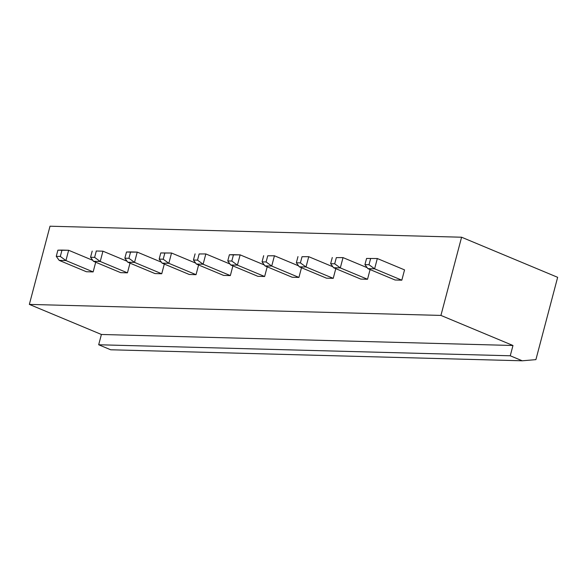 <?xml version="1.0" encoding="UTF-8"?>
<svg xmlns="http://www.w3.org/2000/svg" width="587" height="587" viewBox="0 0 587 587"><rect width="100%" height="100%" fill="white"/><g stroke="black" fill="none" stroke-linecap="round" stroke-linejoin="round"><path stroke-width="0.88" d="M522.261 360.792L110.686 349.779L98.682 344.76L101.397 334.473L512.972 345.494L440.925 315.417L461.587 237.221L557.65 277.321L535.902 359.633L522.261 360.792L510.257 355.781L512.972 345.494M101.397 334.473L29.35 304.404L440.925 315.417M98.682 344.76L510.257 355.781M29.35 304.404L50.012 226.208L461.587 237.221M232.9 265.896L230.339 275.589L223.581 275.406L196.366 264.047L203.117 264.231L230.339 275.589M267.195 266.814L264.634 276.506L257.884 276.323L230.662 264.964L237.412 265.148L264.634 276.506M335.793 268.655L333.233 278.341L326.475 278.165L299.26 266.799L306.01 266.982L333.233 278.341M301.491 267.731L298.93 277.424L292.179 277.247L264.964 265.882L271.715 266.065L298.93 277.424M370.089 269.572L367.528 279.265L360.778 279.082L333.555 267.723L340.306 267.899L367.528 279.265M164.301 264.062L161.741 273.755L154.99 273.571L127.768 262.213L134.518 262.389L161.741 273.755M198.597 264.979L196.036 274.672L189.285 274.489L162.071 263.13L168.821 263.306L196.036 274.672M95.703 262.228L93.142 271.913L86.392 271.737L59.177 260.371L65.927 260.555L93.142 271.913M130.006 263.145L127.445 272.83L120.687 272.654L93.472 261.296L100.223 261.472L127.445 272.83M367.858 268.641L364.945 264.612L366.574 258.441L377.324 258.529L404.546 269.888L401.824 280.182L395.073 279.999L367.858 268.641L374.609 268.817L401.824 280.182M199.14 253.958L205.839 253.936L203.117 264.231L197.511 260.129L199.14 253.958L205.839 253.936L229.979 264.018M264.275 264.935L240.134 254.861L237.412 265.148L231.806 261.046L227.756 260.936L230.662 264.964M227.756 260.936L229.385 254.765L233.384 254.677L240.134 254.861L233.435 254.875L231.806 261.046M302.034 256.71L308.733 256.695L306.01 266.982L300.405 262.881L302.034 256.71L308.733 256.695L332.873 266.769M267.738 255.793L274.43 255.778L271.715 266.065L266.102 261.963L267.738 255.793L274.43 255.778L298.57 265.852M336.329 257.627L343.028 257.612L340.306 267.899L334.7 263.805L336.329 257.627L343.028 257.612L367.168 267.687M161.381 262.176L137.241 252.102L134.518 262.389L128.913 258.295L124.862 258.185L127.768 262.213M124.862 258.185L126.491 252.014L130.49 251.918L137.241 252.102L130.541 252.117L128.913 258.295M195.676 263.101L171.536 253.019L168.821 263.306L163.208 259.212L159.158 259.102L162.071 263.13M159.158 259.102L160.787 252.931L171.536 253.019L164.837 253.041L163.208 259.212M92.783 260.342L68.642 250.267L65.927 260.555L60.314 256.453L56.264 256.35L59.177 260.371M56.264 256.35L57.893 250.172L61.892 250.084L68.642 250.267L61.943 250.282L60.314 256.453M127.085 261.259L102.945 251.185L96.187 251.001L102.945 251.185L100.223 261.472L94.617 257.377L90.559 257.267L93.472 261.296M366.574 258.441L377.324 258.529L374.609 268.817L368.996 264.722L364.945 264.612M195.089 253.848L193.453 260.019L196.366 264.047M193.453 260.019L197.511 260.129M229.385 254.765L233.435 254.875M297.983 256.6L296.347 262.778L299.26 266.799M296.347 262.778L300.405 262.881M263.68 255.683L262.051 261.861L264.964 265.882M262.051 261.861L266.102 261.963M332.279 257.517L330.65 263.695L333.555 267.723M330.65 263.695L334.7 263.805M126.491 252.014L130.541 252.117M160.787 252.931L164.837 253.041M57.893 250.172L61.943 250.282M92.196 251.089L90.559 257.267M96.246 251.199L94.617 257.377M370.632 258.544L368.996 264.722"/></g></svg>
